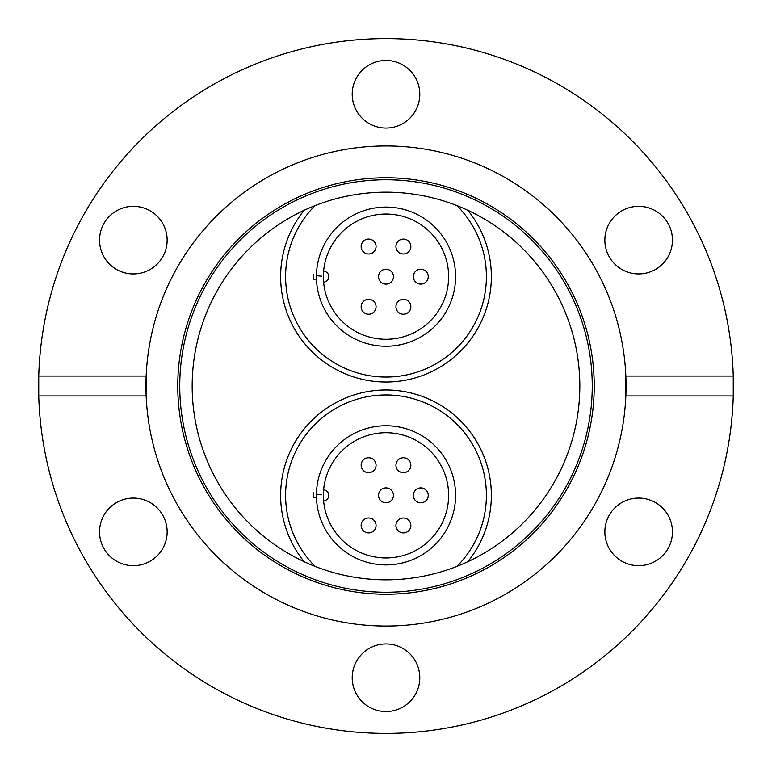 <?xml version="1.0" encoding="UTF-8"?>
<svg xmlns="http://www.w3.org/2000/svg" width="772" height="772" viewBox="0 0 772 772"><rect width="100%" height="100%" fill="white"/><g stroke="black" fill="none" stroke-linecap="round" stroke-linejoin="round"><path stroke-width="1.16" d="M386 594.237A208.237 208.237 0 0 1 177.763 386A208.237 208.237 0 0 1 386 177.763A208.237 208.237 0 0 1 594.237 386A208.237 208.237 0 0 1 386 594.237M386 592.249A206.249 206.249 0 0 1 179.751 386A206.249 206.249 0 0 1 386 179.751A206.249 206.249 0 0 1 592.249 386A206.249 206.249 0 0 1 386 592.249M733.255 376.06L625.841 376.06A240.053 240.053 0 0 1 386 626.053A240.053 240.053 0 0 1 146.159 395.94L146.159 376.06A240.053 240.053 0 0 1 386 145.947A240.053 240.053 0 0 1 625.841 376.06L625.841 395.94L733.255 395.94L733.255 376.06A347.4 347.4 0 0 0 386 38.6A347.4 347.4 0 0 0 38.745 376.06L146.159 376.06A240.053 240.053 0 0 0 146.159 395.94L38.745 395.94A347.4 347.4 0 0 0 386 733.4A347.4 347.4 0 0 0 733.255 395.94M419.794 677.739A33.794 33.794 0 0 0 386 643.944A33.794 33.794 0 0 0 352.206 677.739A33.794 33.794 0 0 0 386 711.533A33.794 33.794 0 0 0 419.794 677.739M167.148 531.869A33.794 33.794 0 0 0 133.353 498.075A33.794 33.794 0 0 0 99.549 531.869A33.794 33.794 0 0 0 133.353 565.664A33.794 33.794 0 0 0 167.148 531.869M133.353 206.336A33.794 33.794 0 0 0 99.549 240.131A33.794 33.794 0 0 0 133.353 273.925A33.794 33.794 0 0 0 167.148 240.131A33.794 33.794 0 0 0 133.353 206.336M419.794 94.261A33.794 33.794 0 0 0 386 60.467A33.794 33.794 0 0 0 352.206 94.261A33.794 33.794 0 0 0 386 128.055A33.794 33.794 0 0 0 419.794 94.261M672.451 240.131A33.794 33.794 0 0 0 638.647 206.336A33.794 33.794 0 0 0 604.852 240.131A33.794 33.794 0 0 0 638.647 273.925A33.794 33.794 0 0 0 672.451 240.131M638.647 498.075A33.794 33.794 0 0 0 604.852 531.869A33.794 33.794 0 0 0 638.647 565.664A33.794 33.794 0 0 0 672.451 531.869A33.794 33.794 0 0 0 638.647 498.075M386 579.83A193.83 193.83 0 0 1 192.17 386A193.83 193.83 0 0 1 386 192.17A193.83 193.83 0 0 1 579.83 386A193.83 193.83 0 0 1 386 579.83M38.745 395.94L38.745 376.06M386 389.976A105.359 105.359 0 0 1 467.832 561.707A105.359 105.359 0 0 0 386 389.976A105.359 105.359 0 0 0 304.168 561.707A105.359 105.359 0 0 1 386 389.976M467.832 210.293A105.359 105.359 0 0 1 386 382.024A105.359 105.359 0 0 1 304.168 210.293A105.359 105.359 0 0 0 386 382.024A105.359 105.359 0 0 0 467.832 210.293M316.462 497.824L313.442 497.824L313.442 492.854M316.617 490.095L316.723 488.879M323.381 495.334C323.642 488.29 323.642 488.29 323.381 495.334A62.619 62.619 0 0 0 386 557.963A62.619 62.619 0 0 0 448.619 495.334A62.619 62.619 0 0 0 386 432.716A62.619 62.619 0 0 0 323.381 495.334M456.937 566.378A100.389 100.389 0 0 0 386 394.946A100.389 100.389 0 0 0 315.063 566.378M316.423 495.334A69.576 69.576 0 0 0 386 564.921A69.576 69.576 0 0 0 455.577 495.334A69.576 69.576 0 0 0 386 425.758A69.576 69.576 0 0 0 316.423 495.334L316.443 497.062M376.06 465.217A7.459 7.459 0 0 0 368.601 457.767A7.459 7.459 0 0 0 361.151 465.217A7.459 7.459 0 0 0 368.601 472.676A7.459 7.459 0 0 0 375.79 463.219A7.459 7.459 0 0 1 370.608 472.406A7.459 7.459 0 0 1 361.421 467.224A7.459 7.459 0 0 1 366.603 458.037A7.459 7.459 0 0 1 375.79 463.219M396.412 462.611A7.459 7.459 0 0 1 406.014 458.24A7.459 7.459 0 0 1 410.376 467.832A7.459 7.459 0 0 1 400.784 472.203A7.459 7.459 0 0 1 396.412 462.611A7.459 7.459 0 0 1 406.014 458.24A7.459 7.459 0 0 0 395.94 465.217A7.459 7.459 0 0 0 403.399 472.676A7.459 7.459 0 0 0 410.849 465.217M387.998 502.524A7.459 7.459 0 0 1 378.82 497.342A7.459 7.459 0 0 1 384.002 488.155A7.459 7.459 0 0 1 393.18 493.337A7.459 7.459 0 0 1 387.998 502.524A7.459 7.459 0 0 1 378.82 497.342A7.459 7.459 0 0 0 393.459 495.334A7.459 7.459 0 0 0 386 487.885A7.459 7.459 0 0 0 378.541 495.334M376.06 525.462A7.459 7.459 0 0 0 368.601 518.002A7.459 7.459 0 0 0 361.151 525.462A7.459 7.459 0 0 0 368.601 532.912A7.459 7.459 0 0 0 376.06 525.462M410.849 525.462A7.459 7.459 0 0 0 403.399 518.002A7.459 7.459 0 0 0 395.94 525.462A7.459 7.459 0 0 0 403.399 532.912A7.459 7.459 0 0 0 410.849 525.462M427.968 493.337A7.459 7.459 0 0 1 422.795 502.524A7.459 7.459 0 0 1 413.609 497.342A7.459 7.459 0 0 1 418.791 488.155A7.459 7.459 0 0 1 427.968 493.337A7.459 7.459 0 0 0 413.338 495.334M422.795 502.524A7.459 7.459 0 0 1 413.609 497.342A7.459 7.459 0 0 0 428.248 495.334M406.014 458.24A7.459 7.459 0 0 1 410.376 467.832A7.459 7.459 0 0 1 400.784 472.203M375.095 468.884A7.459 7.459 0 0 1 361.421 467.224A7.459 7.459 0 0 1 366.603 458.037M410.579 523.455A7.459 7.459 0 0 1 405.397 532.641A7.459 7.459 0 0 1 396.21 527.459A7.459 7.459 0 0 1 401.392 518.273A7.459 7.459 0 0 1 410.579 523.455A7.459 7.459 0 0 1 405.397 532.641A7.459 7.459 0 0 1 396.21 527.459A7.459 7.459 0 0 1 401.392 518.273A7.459 7.459 0 0 1 410.579 523.455M370.608 532.641A7.459 7.459 0 0 1 361.421 527.459A7.459 7.459 0 0 0 370.608 532.641A7.459 7.459 0 0 1 361.421 527.459A7.459 7.459 0 0 1 366.603 518.273A7.459 7.459 0 0 1 375.79 523.455A7.459 7.459 0 0 1 370.608 532.641A7.459 7.459 0 0 1 361.421 527.459A7.459 7.459 0 0 1 366.603 518.273A7.459 7.459 0 0 1 375.79 523.455M316.462 279.146L313.442 279.146L313.442 274.176M316.617 271.416L316.723 270.2M323.381 276.665C323.642 269.611 323.642 269.611 323.381 276.665A62.619 62.619 0 0 0 386 339.284A62.619 62.619 0 0 0 448.619 276.665A62.619 62.619 0 0 0 386 214.037A62.619 62.619 0 0 0 323.381 276.665M315.063 205.622A100.389 100.389 0 0 0 386 377.054A100.389 100.389 0 0 0 456.937 205.622M316.423 276.665A69.576 69.576 0 0 0 386 346.242A69.576 69.576 0 0 0 455.577 276.665A69.576 69.576 0 0 0 386 207.079A69.576 69.576 0 0 0 316.423 276.665L316.443 278.383M370.608 253.727A7.459 7.459 0 0 1 361.421 248.545A7.459 7.459 0 0 1 366.603 239.359A7.459 7.459 0 0 1 375.79 244.541A7.459 7.459 0 0 1 370.608 253.727A7.459 7.459 0 0 1 361.421 248.545A7.459 7.459 0 0 0 376.06 246.538A7.459 7.459 0 0 0 368.601 239.088A7.459 7.459 0 0 0 361.151 246.538M400.784 253.525A7.459 7.459 0 0 1 396.412 243.933A7.459 7.459 0 0 1 406.014 239.561A7.459 7.459 0 0 1 410.376 249.153A7.459 7.459 0 0 1 400.784 253.525A7.459 7.459 0 0 1 396.412 243.933A7.459 7.459 0 0 1 406.014 239.561A7.459 7.459 0 0 1 410.376 249.153A7.459 7.459 0 0 1 400.784 253.525A7.459 7.459 0 0 0 410.849 246.538A7.459 7.459 0 0 0 403.399 239.088A7.459 7.459 0 0 0 395.94 246.538M393.18 274.658A7.459 7.459 0 0 1 387.998 283.845A7.459 7.459 0 0 1 378.82 278.663A7.459 7.459 0 0 1 384.002 269.476A7.459 7.459 0 0 1 393.18 274.658A7.459 7.459 0 0 0 378.541 276.665M361.421 308.781A7.459 7.459 0 0 0 370.608 313.963A7.459 7.459 0 0 1 361.421 308.781A7.459 7.459 0 0 1 366.603 299.594A7.459 7.459 0 0 1 375.79 304.776A7.459 7.459 0 0 1 370.608 313.963A7.459 7.459 0 0 1 361.421 308.781A7.459 7.459 0 0 1 366.603 299.594A7.459 7.459 0 0 1 375.79 304.776A7.459 7.459 0 0 1 370.608 313.963A7.459 7.459 0 0 1 361.421 308.781A7.459 7.459 0 0 0 376.06 306.783A7.459 7.459 0 0 0 368.601 299.324A7.459 7.459 0 0 0 361.151 306.783M396.21 308.781A7.459 7.459 0 0 1 401.392 299.594A7.459 7.459 0 0 0 396.21 308.781A7.459 7.459 0 0 1 401.392 299.594A7.459 7.459 0 0 1 410.579 304.776A7.459 7.459 0 0 1 405.397 313.963A7.459 7.459 0 0 1 396.21 308.781A7.459 7.459 0 0 1 401.392 299.594A7.459 7.459 0 0 1 410.579 304.776A7.459 7.459 0 0 1 405.397 313.963A7.459 7.459 0 0 1 396.21 308.781A7.459 7.459 0 0 0 410.849 306.783A7.459 7.459 0 0 0 403.399 299.324A7.459 7.459 0 0 0 395.94 306.783M428.248 276.665A7.459 7.459 0 0 0 420.788 269.206A7.459 7.459 0 0 0 413.338 276.665A7.459 7.459 0 0 0 420.788 284.115A7.459 7.459 0 0 0 428.248 276.665M387.998 283.845A7.459 7.459 0 0 1 378.82 278.663A7.459 7.459 0 0 0 393.459 276.665M422.795 283.845A7.459 7.459 0 0 1 413.609 278.663A7.459 7.459 0 0 1 418.791 269.476A7.459 7.459 0 0 1 427.968 274.658A7.459 7.459 0 0 1 422.795 283.845A7.459 7.459 0 0 1 413.609 278.663A7.459 7.459 0 0 1 418.791 269.476A7.459 7.459 0 0 1 427.968 274.658M321.413 494.804A4.97 1.062 1.4 0 1 316.443 493.617M378.82 497.342A7.459 7.459 0 0 1 384.002 488.155M413.609 497.342A7.459 7.459 0 0 1 418.791 488.155M396.21 527.459A7.459 7.459 0 0 1 401.392 518.273A7.459 7.459 0 0 0 396.21 527.459M361.421 527.459A7.459 7.459 0 0 1 366.603 518.273A7.459 7.459 0 0 0 361.421 527.459M321.413 276.125A4.97 1.062 1.4 0 1 316.443 274.938M378.82 278.663A7.459 7.459 0 0 1 384.002 269.476M406.014 239.561A7.459 7.459 0 0 1 410.376 249.153A7.459 7.459 0 0 0 406.014 239.561M361.421 248.545A7.459 7.459 0 0 1 366.603 239.359M413.609 278.663A7.459 7.459 0 0 1 418.791 269.476A7.459 7.459 0 0 0 413.609 278.663M323.613 500.796A5.472 5.472 0 0 0 328.843 495.334A5.472 5.472 0 0 0 323.613 489.873M323.613 282.127A5.472 5.472 0 0 0 328.843 276.665A5.472 5.472 0 0 0 323.613 271.204"/></g></svg>
